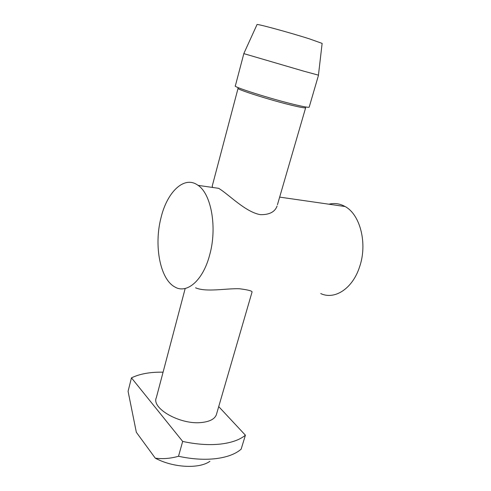 <?xml version="1.0" encoding="UTF-8"?>
<svg xmlns="http://www.w3.org/2000/svg" width="491" height="491" viewBox="0 0 491 491"><rect width="100%" height="100%" fill="white"/><g stroke="black" fill="none" stroke-linecap="round" stroke-linejoin="round"><path stroke-width="0.74" d="M195.596 287.8C206.232 292.452 226.001 288.266 239.528 288.757C247.832 289.831 252.018 290.887 252.079 291.924L252.067 291.979M320.733 293.557C334.518 300.191 352.606 288.776 359.59 266.84C367.679 243.653 360.241 214.499 345.099 206.533C339.895 203.605 334.512 202.832 328.939 204.207M209.626 255.111C202.881 280.907 186.531 294.355 174.612 286.836C159.956 278.851 153.867 245.255 160.95 217.979C167.026 191.981 184.321 175.066 198.063 185.359C211.326 193.951 217.403 227.824 209.626 255.111M185.193 288.469L156.365 397.587C151.007 408.26 180.172 424.93 201.328 422.53C209.54 421.695 214.536 419.148 216.31 414.889L216.629 413.803M277.44 204.741L305.654 107.744C304.942 108.149 300.357 107.339 291.918 105.313C270.173 100.139 234.962 88.902 238.08 88.239M277.059 206.054C274.991 211.86 269.534 214.739 260.684 214.684C245.819 212.511 228.696 194.276 218.661 188.329L198.063 185.359M212.198 186.23L212.769 187.476M309.213 107.044L309.17 107.191C308.403 107.609 303.432 106.713 294.256 104.503C270.504 98.814 231.912 86.539 235.349 85.882L243.831 53.642M163.08 372.178C150.363 371.939 139.825 373.829 131.459 377.855L182.67 441.427C196.222 444.38 208.706 445.269 220.121 444.11C231.359 442.827 239.786 439.856 245.408 435.204L218.722 406.609M182.67 441.427L178.515 456.274C191.993 459.171 204.428 459.963 215.813 458.643C225.584 457.416 233.28 454.85 238.896 450.934L241.124 449.216L245.408 435.204M303.8 71.177L243.8 53.617L257.008 24.605C255.811 23.341 289.506 32.48 309.539 38.899L322.133 43.398L318.444 75.16L303.8 71.177M131.459 377.855L128.077 391.302L136.345 432.295L155.266 458.152C162.736 459.159 170.487 458.533 178.515 456.274M155.266 458.152C173.274 467.843 199.266 469.071 209.927 461.288M238.043 88.386L212.284 185.893M345.099 206.533L279.661 197.112M252.079 291.924L216.31 414.889M309.17 107.191L318.518 75.172"/></g></svg>
